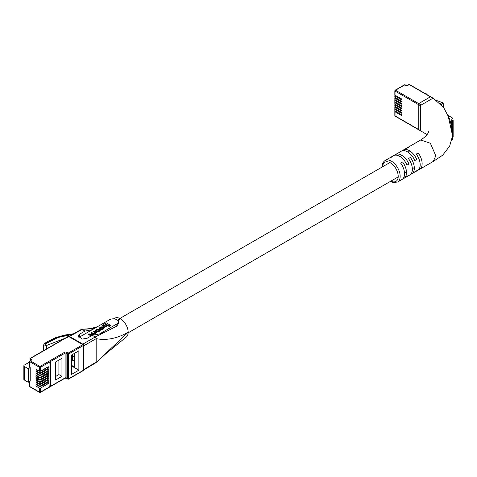 <?xml version="1.0" encoding="UTF-8"?>
<svg xmlns="http://www.w3.org/2000/svg" width="477" height="477" viewBox="0 0 477 477"><rect width="100%" height="100%" fill="white"/><g stroke="black" fill="none" stroke-linecap="round" stroke-linejoin="round"><path stroke-width="0.72" d="M395.278 108.828L395.034 108.971A0.692 0.399 0 0 0 395.034 109.531L395.034 110.944L401.384 114.611L401.384 115.452L395.034 111.791L395.034 115.875L418.228 129.267L418.228 104.457L395.034 91.065L395.034 95.156L401.384 98.822L401.384 99.663L395.034 96.002L395.034 97.409L401.384 101.076L401.384 101.923L395.034 98.256L395.034 99.663L401.384 103.33L401.384 104.177L395.034 100.51L395.034 101.923L401.384 105.584L401.384 106.431L395.034 102.77L395.034 104.177L401.384 107.844L401.384 108.69L395.034 105.023L395.034 106.431L401.384 110.098L401.384 110.944L395.034 107.277L395.034 108.69L401.384 112.351L401.384 113.198L395.034 109.531M395.278 106.574L395.034 106.717A0.692 0.399 0 0 0 395.034 107.277M395.278 104.32L395.034 104.457A0.692 0.399 0 0 0 395.034 105.023M395.278 102.06L395.034 102.203A0.692 0.399 0 0 0 395.034 102.77M395.278 99.806L395.034 99.949A0.692 0.399 0 0 0 395.034 100.51M395.278 97.552L395.034 97.69A0.692 0.399 0 0 0 395.034 98.256M395.278 95.299L395.034 95.436A0.692 0.399 0 0 0 395.034 96.002M395.278 111.081L395.034 111.224A0.692 0.399 0 0 0 395.034 111.791M394.831 109.251L394.831 110.664A0.692 0.399 0 0 0 395.034 110.944M394.831 106.997L394.831 108.404A0.692 0.399 0 0 0 395.034 108.69M394.831 104.743L394.831 106.15A0.692 0.399 0 0 0 395.034 106.431M394.831 102.483L394.831 103.897A0.692 0.399 0 0 0 395.034 104.177M409.54 84.548A0.692 0.692 0 0 0 408.849 84.548A0.692 0.399 -120 0 1 409.194 84.584A0.692 0.399 -60 0 1 409.54 84.548L430.779 96.813A0.692 0.399 120 0 0 430.439 96.849L409.194 84.584L407.483 85.568A1.037 0.596 180 0 1 406.022 85.568L404.8 84.864L395.522 90.219A0.692 0.399 60 0 0 395.034 90.505A0.692 0.399 0 0 0 394.831 90.785L394.831 94.875A0.692 0.399 0 0 0 395.034 95.156M394.831 95.716L394.831 97.129A0.692 0.399 0 0 0 395.034 97.409M394.831 97.976L394.831 99.383A0.692 0.399 0 0 0 395.034 99.663M394.831 100.23L394.831 101.637A0.692 0.399 0 0 0 395.034 101.923M418.228 129.267A0.692 0.399 120 0 0 418.717 129.553M406.022 85.568A0.692 0.399 -60 0 1 406.368 85.538L405.146 84.828A0.692 0.692 0 0 0 404.454 84.828L395.177 90.189A0.692 0.692 0 0 0 395.034 91.065A0.692 0.399 -60 0 1 395.522 90.219L418.717 103.61L430.439 96.849M418.717 103.61A0.692 0.399 120 0 0 418.228 104.457M440.354 103.771L441.422 104.093L441.422 104.874M443.377 107.182L443.377 102.966L441.422 104.093M443.377 102.966L436.473 100.444M424.786 93.349L426.14 93.522L425.609 93.826M426.14 93.522L426.14 94.13M447.861 115.38L449.453 118.54L451.427 125.695L451.767 119.876L452.113 117.736L452.458 118.332M406.786 176.55A12.432 7.179 -120 0 0 407.841 176.12A12.432 7.179 -120 0 0 408.95 175.196L406.994 176.323A12.432 7.179 60 0 1 405.885 177.247L403.936 178.374A12.432 7.179 -120 0 0 406.511 172.686A12.432 7.179 -120 0 0 402.576 161.959L400.626 163.086A12.432 7.179 60 0 1 404.556 173.813A12.432 7.179 60 0 1 401.98 179.501L397.585 182.041A12.432 7.179 60 0 0 400.161 176.353A12.432 7.179 60 0 0 394.735 163.844A12.432 7.179 60 0 0 385.154 160.51L389.548 157.97A12.432 7.179 60 0 1 390.907 157.476L392.863 156.349A12.432 7.179 -120 0 0 391.504 156.844A12.432 7.179 -120 0 0 390.603 157.541M414.602 172.042A12.432 7.179 -120 0 0 415.652 171.607A12.432 7.179 -120 0 0 416.761 170.683L414.811 171.809A12.432 7.179 60 0 1 413.702 172.74L411.746 173.867A12.432 7.179 -120 0 0 414.322 168.172A12.432 7.179 -120 0 0 410.393 157.446L408.437 158.573A12.432 7.179 60 0 1 412.366 169.299A12.432 7.179 60 0 1 409.797 174.993L407.841 176.12M428.847 131.187L428.072 133.035C427.094 135.08 424.637 137.4 420.714 139.982L430.385 143.261L435.805 155.77L433.235 161.459L419.563 169.353A12.432 7.179 -120 0 0 422.133 163.665A12.432 7.179 -120 0 0 418.204 152.938L416.248 154.065A12.432 7.179 60 0 1 420.183 164.792A12.432 7.179 60 0 1 417.608 170.48L415.652 171.607M418.508 169.782A12.432 7.179 -120 0 0 419.563 169.353M410.691 174.296A12.432 7.179 -120 0 0 411.746 173.867M402.88 178.803A12.432 7.179 -120 0 0 403.936 178.374M452.202 137.31A0.692 0.334 -172.9 0 1 452.327 137.167L451.862 129.899L451.296 129.911L452.196 134.144L452.226 137.09M433.366 98.536L432.877 98.256L433.366 98.536L432.877 98.256L421.161 105.023L420.672 105.87L420.672 130.68L421.161 130.96L418.18 129.243L418.18 104.433A0.692 0.399 -60 0 1 418.669 103.587L430.385 96.819A0.692 0.399 -60 0 1 430.731 96.783L433.223 98.22L443.628 107.516L448.177 116.132L451.296 129.911M452.458 122.81L453.15 122.81L453.15 120.526L452.458 120.526L452.458 133.757L453.15 133.757L453.15 134.615L452.458 134.615M452.196 134.144A0.692 0.453 -8.2 0 1 452.327 133.888A0.692 0.376 180 0 0 452.458 133.667L452.458 139.23A0.692 0.686 0 0 1 451.862 139.91L452.327 137.167A0.692 0.423 180 0 0 452.458 136.917L452.458 137.984M453.15 131.479L453.15 128.617L452.458 128.617L452.458 131.479M453.15 122.81L453.15 125.862L452.458 125.862L452.458 128.414M391.504 156.844L393.459 155.717A12.432 7.179 60 0 1 406.994 165.102L408.95 163.975A12.432 7.179 -120 0 0 395.409 154.59L397.365 153.463A12.432 7.179 60 0 1 398.718 152.962L400.674 151.835A12.432 7.179 -120 0 0 399.315 152.336L401.27 151.209A12.432 7.179 60 0 1 414.811 160.588L416.761 159.461A12.432 7.179 -120 0 0 403.226 150.082L405.176 148.949A12.432 7.179 60 0 1 406.535 148.454L408.485 147.327A12.432 7.179 -120 0 0 407.131 147.822A12.432 7.179 -120 0 0 406.231 148.52M399.315 152.336A12.432 7.179 -120 0 0 398.42 153.034M395.409 154.59A12.432 7.179 -120 0 0 394.509 155.287M403.226 150.082A12.432 7.179 -120 0 0 402.326 150.774M420.815 130.996L418.323 129.559A0.692 0.399 -60 0 1 418.18 129.243M452.458 130.036L451.862 129.899L451.427 125.695L452.458 125.898M451.725 140.155A0.692 0.692 180 0 0 452.458 139.463L451.445 140.077M452.458 131.688L453.15 131.688L453.15 132.654L452.458 132.654M453.15 132.654L453.15 132.988L452.458 132.988M453.15 132.713L453.15 133.757M453.15 134.615L453.15 134.949L452.458 134.949M453.15 134.639L453.15 136.517L452.458 136.517M453.15 136.517L453.15 136.851L452.458 136.851M452.458 125.868L453.15 125.868L453.15 128.414M69.028 336.732L46.406 345.533L46.406 349.003M72.957 334.079L57.991 337.132L44.957 343.714L46.406 345.533L43.681 344.859L43.681 350.577M45.315 343.953L57.878 337.531L72.313 334.437M44.957 343.714L44.218 344.132M95.817 333.006L96.503 332.94L96.503 332.38L93.963 330.913L93.534 331.724L95.239 332.713M92.532 335.277L93.301 334.299L95.287 333.691L95.805 332.475M93.534 331.157L95.132 332.075L94.965 332.91L93.003 333.238L91.465 332.35L91.035 332.6L92.544 333.471L92.395 334.395L90.696 334.705L89.044 333.751L88.615 333.995L88.615 334.562L90.32 335.546L91.685 335.677M91.035 332.6L91.035 333.161L92.735 334.156M109.167 326.483L110.36 325.791L110.36 325.231L106.252 322.851L102.364 325.099L102.364 325.66L103.366 326.238L106.055 324.688L109.167 326.483L109.167 325.916L110.36 325.231M83.493 370.14L83.785 345.795L82.825 344.132L95.209 336.983L92.323 335.313L99.615 333.912L116.859 323.955A5.181 2.993 0 0 0 118.379 321.838A5.181 2.993 0 0 0 115.178 319.077A5.181 2.993 0 0 0 109.537 319.727L79.748 336.923A5.181 2.993 0 0 0 78.878 337.591M104.242 327.538L106.592 326.179L106.592 325.618L105.626 325.058L103.276 326.417L103.276 326.978L104.242 327.538L104.242 326.972L106.592 325.618M95.281 330.472L95.281 331.038L96.306 331.909L98.745 331.694L100.194 330.489L100.194 329.923L99.168 329.047L96.736 329.267L95.281 330.472L96.306 331.348L98.745 331.133L100.194 329.923M99.174 328.146L99.604 328.635L100.915 327.252L102.483 327.156L103.014 327.461L102.925 328.313L100.516 329.112L102.489 328.969L103.95 327.794L102.889 326.894L100.796 326.918L99.174 328.146L99.174 328.713L99.604 329.202L100.915 327.818L102.483 327.717L103.187 328.14M100.516 329.112L100.516 329.673L102.489 329.529L103.95 328.361L103.95 327.794M92.323 335.313L87.076 338.294L82.3 339.069L78.234 336.154L79.748 334.067L85.001 331.086L82.116 329.422L69.511 336.446L68.819 336.386M92.294 329.685L85.001 331.086M118.105 320.884L120.353 318.725A11.049 6.38 -120 0 0 115.07 318.052A11.049 6.38 -120 0 0 114.951 318.105M83.785 369.514L96.169 362.109L96.169 338.646C106.407 340.661 117.074 338.533 128.17 332.254A11.049 6.38 -120 0 0 120.353 318.725L117.473 320.15M82.825 344.132L69.511 336.446M72.355 354.584A6.905 3.989 -120 0 0 74.382 357.476M99.615 333.912L104.713 332.29L95.209 336.983L96.169 338.646L83.785 345.795M126.333 337A11.049 6.38 -120 0 0 128.17 332.254L95.99 362.657L83.511 370.134M68.837 336.374L81.442 329.351L94.017 328.683M104.713 332.29L116.859 326.101L118.379 323.561L118.379 321.838M102.364 325.099L103.366 325.678L103.366 326.238M103.366 325.678L106.055 324.121L106.055 324.688M106.055 324.121L109.167 325.916M103.276 326.417L104.242 326.972M98.262 331.002L99.138 330.501L99.276 329.601L97.213 329.392L96.342 329.893L96.199 330.794L98.262 331.002M95.847 330.394L96.199 330.794M99.627 330.001L99.276 329.601L99.276 330.167L97.213 329.953L96.026 330.674M95.132 332.642L95.132 332.075L95.412 332.421M92.544 334.031L92.544 333.471L92.914 333.864M88.615 333.995L90.32 334.979L92.311 334.848L93.301 333.733L94.589 333.53L95.799 332.439M93.367 334.502L93.301 333.733M95.799 332.678L95.799 333.006M95.805 332.433L96.104 333.173M96.104 332.606L96.503 332.38M99.771 328.122L99.991 328.963M103.014 328.027L103.014 327.461L103.372 327.86M99.604 328.635L99.604 329.202M78.872 370.176L71.592 374.379L71.592 355.013L78.872 350.81L78.872 370.176L71.592 365.972M61.956 376.347L61.956 358.305L55.606 361.971L55.606 380.014L61.956 376.347L58.904 374.588L58.904 360.063M48.284 382.083L48.284 383.633L40.467 388.141L40.467 392.136L65.128 377.897L65.128 353.087L40.467 367.326L40.467 371.201L48.284 366.688L48.284 368.238L40.467 372.752L40.467 373.396L48.284 368.888L48.284 370.438L40.467 374.952L40.467 375.596L48.284 371.088L48.284 372.638L40.467 377.146L40.467 377.796L48.284 373.288L48.284 374.839L40.467 379.346L40.467 379.996L48.284 375.482L48.284 377.033L40.467 381.546L40.467 382.196L48.284 377.683L48.284 379.233L40.467 383.746L40.467 384.396L48.284 379.883L48.284 381.433L40.467 385.947L40.467 386.591L48.284 382.083M49.036 363.224L49.036 386.346L50.389 385.565L50.389 362.442L49.036 363.224M40.467 371.201A0.692 0.399 180 0 1 39.496 371.201L39.496 367.326L29.729 361.685L29.729 367.326L30.218 367.606L28.262 368.733L28.262 382.268L30.218 381.141L30.218 367.606M35.495 355.305L35.811 355.121M28.262 368.733L24.357 366.479A1.729 0.996 0 0 1 23.85 365.776A1.729 0.996 0 0 1 24.357 365.072L29.729 361.971M40.467 386.591A0.692 0.399 180 0 1 39.496 386.591L36.628 384.939A0.948 0.549 -120 0 0 36.151 384.891A0.948 0.549 -120 0 0 36.008 385.654A0.948 0.549 -120 0 0 36.628 386.489L39.496 388.141A0.692 0.399 0 0 0 40.467 388.141M40.467 384.396A0.692 0.399 180 0 1 39.496 384.396L36.628 382.739A0.948 0.549 -120 0 0 36.151 382.691A0.948 0.549 -120 0 0 36.008 383.454A0.948 0.549 -120 0 0 36.628 384.289L39.496 385.947A0.692 0.399 0 0 0 40.467 385.947M40.467 382.196A0.692 0.399 180 0 1 39.496 382.196L36.628 380.539A0.948 0.549 -120 0 0 36.151 380.491A0.948 0.549 -120 0 0 36.008 381.254A0.948 0.549 -120 0 0 36.628 382.089L39.496 383.746A0.692 0.399 0 0 0 40.467 383.746M40.467 379.996A0.692 0.399 180 0 1 39.496 379.996L36.628 378.339A0.948 0.549 -120 0 0 36.151 378.291A0.948 0.549 -120 0 0 36.008 379.054A0.948 0.549 -120 0 0 36.628 379.889L39.496 381.546A0.692 0.399 0 0 0 40.467 381.546M40.467 377.796A0.692 0.399 180 0 1 39.496 377.796L36.628 376.144A0.948 0.549 -120 0 0 36.151 376.097A0.948 0.549 -120 0 0 36.008 376.854A0.948 0.549 -120 0 0 36.628 377.695L39.496 379.346A0.692 0.399 0 0 0 40.467 379.346M40.467 375.596A0.692 0.399 180 0 1 39.496 375.596L36.628 373.944A0.948 0.549 -120 0 0 36.151 373.896A0.948 0.549 -120 0 0 36.008 374.654A0.948 0.549 -120 0 0 36.628 375.494L39.496 377.146A0.692 0.399 0 0 0 40.467 377.146M40.467 373.396A0.692 0.399 180 0 1 39.496 373.396L36.628 371.744A0.948 0.549 -120 0 0 36.151 371.696A0.948 0.549 -120 0 0 36.008 372.459A0.948 0.549 -120 0 0 36.628 373.294L39.496 374.952A0.692 0.399 0 0 0 40.467 374.952M39.496 371.201L36.628 369.544A0.948 0.549 -120 0 0 36.151 369.496A0.948 0.549 -120 0 0 36.008 370.259A0.948 0.549 -120 0 0 36.628 371.094L39.496 372.752A0.692 0.399 0 0 0 40.467 372.752M29.729 381.421L29.729 386.495L39.496 392.136L39.496 388.141M29.729 361.685A0.692 0.399 -60 0 1 30.218 360.839L39.985 366.479L64.639 352.247A0.692 0.399 -120 0 1 65.128 353.087A0.692 0.399 180 0 1 66.1 353.087L66.1 377.897L67.668 378.804L67.668 353.994L66.1 353.087A0.692 0.399 -60 0 1 66.589 352.247L68.151 353.147L82.807 344.686L68.551 336.452L30.087 358.656A1.383 0.799 0 0 0 30.445 359.014L30.445 360.707M30.218 360.839L31.911 359.861L30.445 359.014M74.382 361.304L72.355 360.135L72.355 354.572M39.985 392.416A0.692 0.399 -120 0 0 40.467 392.136A0.692 0.399 0 0 1 39.496 392.136A0.692 0.399 120 0 0 39.639 392.452L29.872 386.811A0.692 0.399 -60 0 1 29.729 386.495M24.357 366.479L24.357 380.014L28.262 382.268M24.357 380.014A1.729 0.996 180 0 1 23.85 379.31L23.85 365.776M46.943 367.463L48.284 368.238M46.943 369.663L48.284 370.438M46.943 371.863L48.284 372.638M46.943 374.063L48.284 374.839M46.943 376.258L48.284 377.033M46.943 378.458L48.284 379.233M46.943 380.658L48.284 381.433M46.943 382.858L48.284 383.633M49.036 384.784L50.389 385.565M55.606 376.49L58.904 374.588M74.382 353.403L74.382 366.974L71.592 365.364M71.592 360.576L72.355 360.135M41.493 370.611L41.66 370.611A0.692 0.399 0 0 0 42.155 370.492L45.082 368.804A0.692 0.399 0 0 0 45.285 368.518L45.285 368.518M41.493 372.811L41.66 372.811A0.692 0.399 0 0 0 42.155 372.692L45.082 371.005A0.692 0.399 0 0 0 45.285 370.718L45.285 370.718M41.493 375.005L41.66 375.011A0.692 0.399 0 0 0 42.155 374.892L45.082 373.199A0.692 0.399 0 0 0 45.285 372.913L45.285 372.919M41.493 377.206L41.66 377.206A0.692 0.399 0 0 0 42.155 377.092L45.082 375.399A0.692 0.399 0 0 0 45.285 375.113L45.285 375.119M41.493 379.406L41.66 379.406A0.692 0.399 0 0 0 42.155 379.293L45.082 377.599A0.692 0.399 0 0 0 45.285 377.313L45.285 377.319M41.493 381.606L41.66 381.606A0.692 0.399 0 0 0 42.155 381.487L45.082 379.799A0.692 0.399 0 0 0 45.285 379.513L45.285 379.519M41.493 383.806L41.66 383.806A0.692 0.399 0 0 0 42.155 383.687L45.082 381.999A0.692 0.399 0 0 0 45.285 381.713L45.285 381.713M41.493 386.006L41.66 386.006A0.692 0.399 0 0 0 42.155 385.887L45.082 384.194A0.692 0.399 0 0 0 45.285 383.913L45.285 383.913M395.177 116.191A0.692 0.399 -60 0 1 395.034 115.875A0.692 0.399 0 0 1 394.831 115.595A0.692 0.692 0 0 0 395.177 116.191L418.371 129.583M407.483 85.568A0.692 0.399 -120 0 0 407.137 85.538L406.368 85.538M404.454 84.828A0.692 0.399 60 0 1 404.8 84.864A0.692 0.399 120 0 1 405.146 84.828M390.884 181.129A11.049 6.38 -120 0 0 398.206 176.353A11.049 6.38 -120 0 0 390.639 162.961A11.049 6.38 -120 0 0 382.596 166.771M418.18 104.433L420.672 105.87M418.669 103.587L421.161 105.023M430.385 96.819L432.877 98.256M453.15 128.79L452.458 128.79M453.15 130.465L452.458 130.465M453.15 130.948L452.458 130.948M453.15 135.593L452.458 135.593M453.15 127.276L452.458 127.276M453.15 128.039L452.458 128.039M79.748 336.923L79.748 334.067M116.859 323.955L116.859 326.101M99.353 330.776L99.353 331.342M95.746 331.026L95.746 331.587M96.306 331.348L96.306 331.909M98.745 331.133L98.745 331.694M98.769 329.309L98.769 329.875M97.213 329.392L97.213 329.953M96.342 329.893L96.342 330.46M90.32 334.979L90.32 335.546M92.311 334.848L92.311 335.325M92.824 334.55L92.824 335.11M94.589 333.53L94.589 334.091M95.287 333.131L95.287 333.691M100.194 327.669L100.194 328.236M100.915 327.252L100.915 327.818M102.483 327.156L102.483 327.717M102.489 328.969L102.489 329.529M103.211 328.552L103.211 329.118M83.153 344.65A0.692 0.399 -60 0 0 82.807 344.686A0.692 0.399 -120 0 1 83.296 345.533L68.64 353.994L68.64 378.804L83.296 370.343L83.296 345.533A0.692 0.399 -0 0 0 83.153 344.65L68.897 336.422A0.692 0.692 0 0 0 68.205 336.422A0.692 0.399 -120 0 1 68.551 336.452A0.692 0.399 -60 0 1 68.897 336.422M39.496 386.591L39.496 385.947M39.496 384.396L39.496 383.746M39.496 382.196L39.496 381.546M39.496 379.996L39.496 379.346M39.496 377.796L39.496 377.146M39.496 375.596L39.496 374.952M39.496 373.396L39.496 372.752M66.589 352.247A1.383 0.799 0 0 0 64.639 352.247M83.499 370.063A0.692 0.399 180 0 1 83.296 370.343A0.692 0.399 -120 0 1 83.153 370.659A0.692 0.692 0 0 0 83.499 370.063L83.499 345.253M66.243 378.219L64.985 378.219A0.692 0.399 -120 0 0 65.128 377.897A0.692 0.399 0 0 1 66.1 377.897A0.692 0.399 -60 0 0 66.243 378.219L67.812 379.12A0.692 0.399 -60 0 0 68.151 379.084A0.692 0.399 -120 0 0 68.64 378.804A0.692 0.399 180 0 1 67.668 378.804A0.692 0.399 -60 0 0 67.812 379.12A0.692 0.692 0 0 0 68.497 379.12L83.153 370.659M68.64 353.994A0.692 0.399 -120 0 0 68.151 353.147A0.692 0.399 -60 0 0 67.668 353.994A0.692 0.399 0 0 0 68.64 353.994M39.985 366.479A0.692 0.399 120 0 0 39.496 367.326A0.692 0.399 180 0 0 40.467 367.326A0.692 0.399 -120 0 0 39.985 366.479M37.969 370.319L36.628 371.094M37.969 372.519L36.628 373.294M37.969 374.719L36.628 375.494M37.969 376.919L36.628 377.695M37.969 379.114L36.628 379.889M37.969 381.314L36.628 382.089M37.969 383.514L36.628 384.289M37.969 385.714L36.628 386.489M128.152 332.815L398.194 176.907M404.544 173.24L406.493 172.114M412.355 168.727L414.31 167.6M119.864 318.457L389.906 162.556M400.161 156.629L402.117 155.502M407.972 152.121L409.2 151.412M394.831 115.595L394.831 111.505M408.849 84.548L407.137 85.538M447.319 114.969L452.113 117.736M385.154 160.51C383.156 161.81 382.166 163.897 382.178 166.765L382.178 167.016M390.466 181.367L393.143 182.518L397.585 182.041M433.116 161.53L442.698 155.18L449.65 146.129L452.232 137.024M420.833 131.008L427.058 134.556M407.131 147.822L420.803 139.928M43.681 344.859L44.337 343.613L47.837 341.359L55.642 337.662L64.365 335.092L73.446 333.805M115.07 318.052L113.466 318.857M97.427 326.715L90.403 328.629L81.674 329.291M95.99 362.657L106.365 353.272L126.429 336.929M30.081 358.43L68.205 336.422M39.639 392.452A0.692 0.692 0 0 0 40.324 392.452L64.985 378.219M30.039 360.982L30.039 358.501"/></g></svg>
